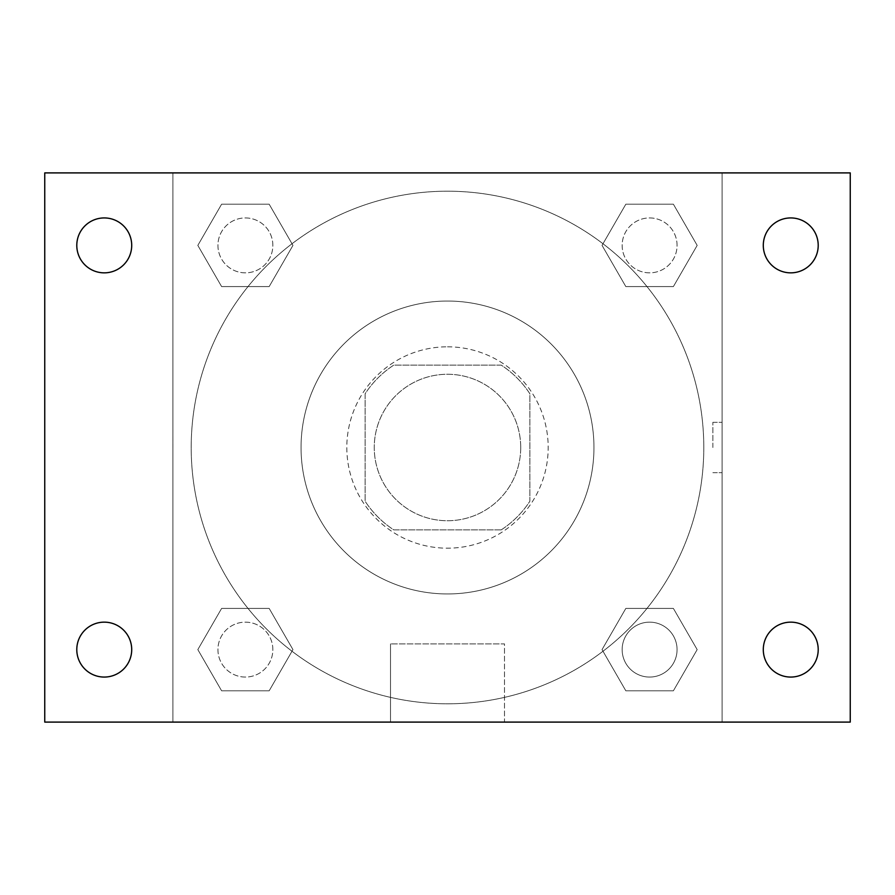 <?xml version="1.0" encoding="UTF-8"?>
<svg xmlns="http://www.w3.org/2000/svg" width="895" height="895" viewBox="0 0 895 895"><rect width="100%" height="100%" fill="white"/><g stroke="black" fill="none" stroke-linecap="round" stroke-linejoin="round"><path stroke-width="0.67" stroke-dasharray="4.47 3.36" d="M520.722 447.5A73.222 73.222 0 0 0 410.883 384.078A73.222 73.222 0 0 0 410.883 510.922A73.222 73.222 0 0 0 520.722 447.5A73.222 73.222 0 0 0 410.883 384.078A73.222 73.222 0 0 0 410.883 510.922A73.222 73.222 0 0 0 520.722 447.5M501.211 529.885L393.789 529.885A98.349 98.349 0 0 1 365.115 501.211L365.115 393.789A98.349 98.349 0 0 1 393.789 365.115L501.211 365.115A98.349 98.349 0 0 1 529.885 393.789L529.885 501.211A98.349 98.349 0 0 1 501.211 529.885L393.789 529.885A98.349 98.349 0 0 1 365.115 501.211L365.115 393.789A98.349 98.349 0 0 1 393.789 365.115L501.211 365.115A98.349 98.349 0 0 1 529.885 393.789L529.885 501.211A98.349 98.349 0 0 1 501.211 529.885M447.5 346.812A100.687 100.687 0 0 1 534.695 497.844A100.687 100.687 0 0 1 360.305 497.844A100.687 100.687 0 0 1 447.5 346.812A100.687 100.687 0 0 0 346.812 447.5A100.687 100.687 0 0 0 447.5 548.188A100.687 100.687 0 0 0 548.188 447.5A100.687 100.687 0 0 0 447.5 346.812M593.956 447.5A146.456 146.456 0 0 0 374.278 320.667A146.456 146.456 0 0 0 374.278 574.333A146.456 146.456 0 0 0 593.956 447.5A146.456 146.456 0 0 0 374.278 320.667A146.456 146.456 0 0 0 374.278 574.333A146.456 146.456 0 0 0 593.956 447.5M197.829 245.398L221.613 204.205L269.171 204.205L292.956 245.398L269.171 286.579L221.613 286.579L197.829 245.398L221.613 204.205L269.171 204.205L292.956 245.398L269.171 286.579L221.613 286.579L197.829 245.398L221.613 204.205L269.171 204.205L292.956 245.398L269.171 286.579L221.613 286.579L197.829 245.398M197.829 649.602L221.613 608.421L269.171 608.421L292.956 649.602L269.171 690.795L221.613 690.795L197.829 649.602L221.613 608.421L269.171 608.421L292.956 649.602L269.171 690.795L221.613 690.795L197.829 649.602L221.613 608.421L269.171 608.421L292.956 649.602L269.171 690.795L221.613 690.795L197.829 649.602M172.903 722.097L172.903 172.903L722.097 172.903L722.097 722.097L172.903 722.097L172.903 172.903L722.097 172.903L722.097 722.097L172.903 722.097L172.903 172.903L722.097 172.903L722.097 722.097L44.75 722.097L44.75 172.903L172.903 172.903L172.903 722.097M602.044 245.398L625.829 204.205L673.387 204.205L697.171 245.398L673.387 286.579L625.829 286.579L602.044 245.398L625.829 204.205L673.387 204.205L697.171 245.398L673.387 286.579L625.829 286.579L602.044 245.398L625.829 204.205L673.387 204.205L697.171 245.398L673.387 286.579L625.829 286.579L602.044 245.398M602.044 649.602L625.829 608.421L673.387 608.421L697.171 649.602L673.387 690.795L625.829 690.795L602.044 649.602L625.829 608.421L673.387 608.421L697.171 649.602L673.387 690.795L625.829 690.795L602.044 649.602L625.829 608.421L673.387 608.421L697.171 649.602L673.387 690.795L625.829 690.795L602.044 649.602M472.672 172.903L422.328 172.914L472.672 172.903M703.794 447.5A256.294 256.294 0 0 0 319.347 225.54A256.294 256.294 0 0 0 319.347 669.46A256.294 256.294 0 0 0 703.794 447.5A256.294 256.294 0 0 0 319.347 225.54A256.294 256.294 0 0 0 319.347 669.46A256.294 256.294 0 0 0 703.794 447.5M272.852 649.602A27.465 27.465 0 0 0 231.66 625.829A27.465 27.465 0 0 0 231.66 673.387A27.465 27.465 0 0 0 272.852 649.602A27.465 27.465 0 0 0 231.66 625.829A27.465 27.465 0 0 0 231.66 673.387A27.465 27.465 0 0 0 272.852 649.602A27.465 27.465 0 0 0 231.66 625.829A27.465 27.465 0 0 0 231.66 673.387A27.465 27.465 0 0 0 272.852 649.602A27.465 27.465 0 0 0 231.66 625.829A27.465 27.465 0 0 0 231.66 673.387A27.465 27.465 0 0 0 272.852 649.602M272.852 245.398A27.465 27.465 0 0 0 231.66 221.613A27.465 27.465 0 0 0 231.66 269.171A27.465 27.465 0 0 0 272.852 245.398A27.465 27.465 0 0 0 231.66 221.613A27.465 27.465 0 0 0 231.66 269.171A27.465 27.465 0 0 0 272.852 245.398A27.465 27.465 0 0 0 231.66 221.613A27.465 27.465 0 0 0 231.66 269.171A27.465 27.465 0 0 0 272.852 245.398A27.465 27.465 0 0 0 231.66 221.613A27.465 27.465 0 0 0 231.66 269.171A27.465 27.465 0 0 0 272.852 245.398M677.067 245.398A27.465 27.465 0 0 0 635.875 221.613A27.465 27.465 0 0 0 635.875 269.171A27.465 27.465 0 0 0 677.067 245.398A27.465 27.465 0 0 0 635.875 221.613A27.465 27.465 0 0 0 635.875 269.171A27.465 27.465 0 0 0 677.067 245.398A27.465 27.465 0 0 0 635.875 221.613A27.465 27.465 0 0 0 635.875 269.171A27.465 27.465 0 0 0 677.067 245.398A27.465 27.465 0 0 0 635.875 221.613A27.465 27.465 0 0 0 635.875 269.171A27.465 27.465 0 0 0 677.067 245.398M622.148 649.602A27.465 27.465 0 0 1 663.34 625.829A27.465 27.465 0 0 1 663.34 673.387A27.465 27.465 0 0 1 622.148 649.602A27.465 27.465 0 0 1 663.34 625.829A27.465 27.465 0 0 1 663.34 673.387A27.465 27.465 0 0 1 622.148 649.602M504.5 722.097L390.5 722.097L504.5 722.097L390.5 722.097L504.5 722.097L504.5 643.897L390.5 643.897L504.5 643.897L390.5 643.897L504.5 643.897L504.5 722.097M172.903 447.5L172.903 422.328L172.914 447.5M722.097 447.5L722.097 422.328L722.097 447.5M712.879 447.5L712.879 422.328L712.879 447.5M722.097 172.903L850.25 172.903L850.25 722.097L722.097 722.097L722.097 172.903M104.245 272.852A27.465 27.465 0 0 0 128.03 231.66A27.465 27.465 0 0 0 80.46 231.66A27.465 27.465 0 0 0 104.245 272.852M104.245 677.067A27.465 27.465 0 0 0 128.03 635.875A27.465 27.465 0 0 0 80.46 635.875A27.465 27.465 0 0 0 104.245 677.067M790.755 272.852A27.465 27.465 0 0 0 814.539 231.66A27.465 27.465 0 0 0 766.97 231.66A27.465 27.465 0 0 0 790.755 272.852M790.755 677.067A27.465 27.465 0 0 0 814.539 635.875A27.465 27.465 0 0 0 766.97 635.875A27.465 27.465 0 0 0 790.755 677.067M677.067 649.602A27.465 27.465 0 0 0 635.875 625.829A27.465 27.465 0 0 0 635.875 673.387A27.465 27.465 0 0 0 677.067 649.602A27.465 27.465 0 0 0 635.875 625.829A27.465 27.465 0 0 0 635.875 673.387A27.465 27.465 0 0 0 677.067 649.602M712.879 472.672L722.097 472.672L712.879 472.672M712.879 422.328L722.097 422.328L712.879 422.328M390.5 643.897L390.5 722.097L390.5 643.897"/><path stroke-width="1.34" d="M44.75 172.903L850.25 172.903L850.25 722.097L44.75 722.097L44.75 172.903M104.245 622.148A27.465 27.465 0 0 1 131.71 649.602A27.465 27.465 0 0 1 104.245 677.067A27.465 27.465 0 0 1 76.791 649.602A27.465 27.465 0 0 1 104.245 622.148M790.755 622.148A27.465 27.465 0 0 1 818.209 649.602A27.465 27.465 0 0 1 790.755 677.067A27.465 27.465 0 0 1 763.29 649.602A27.465 27.465 0 0 1 790.755 622.148M790.755 217.933A27.465 27.465 0 0 1 818.209 245.398A27.465 27.465 0 0 1 790.755 272.852A27.465 27.465 0 0 1 763.29 245.398A27.465 27.465 0 0 1 790.755 217.933M104.245 217.933A27.465 27.465 0 0 1 131.71 245.398A27.465 27.465 0 0 1 104.245 272.852A27.465 27.465 0 0 1 76.791 245.398A27.465 27.465 0 0 1 104.245 217.933"/></g></svg>
